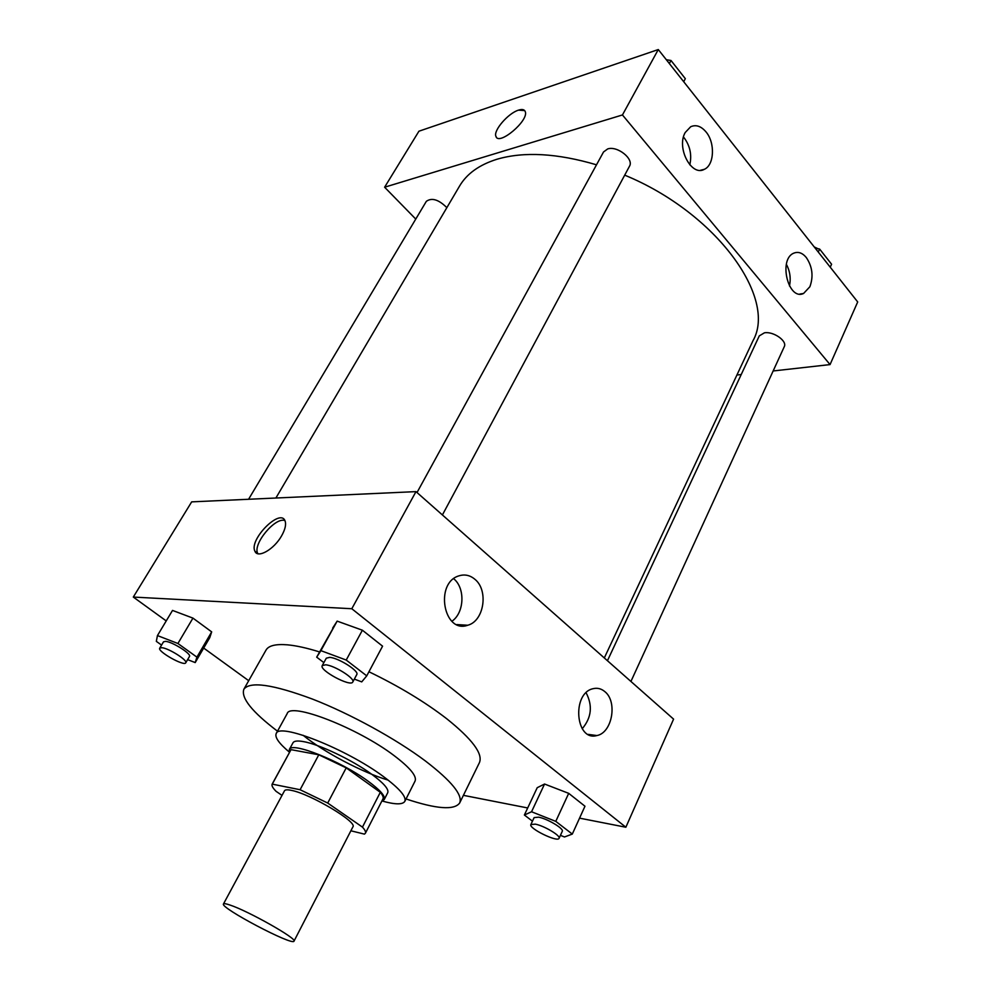 <?xml version="1.0" encoding="UTF-8"?>
<svg xmlns="http://www.w3.org/2000/svg" width="991" height="991" viewBox="0 0 991 991"><rect width="100%" height="100%" fill="white"/><g stroke="black" fill="none" stroke-linecap="round" stroke-linejoin="round"><path stroke-width="1.49" d="M230.036 905.056C248.444 911.076 297.672 938.923 294.005 941.153C293.014 946.294 219.779 907.682 223.471 903.965C223.867 903.321 226.059 903.681 230.036 905.056M223.471 903.965L284.504 790.781C285.16 789.654 287.539 789.53 291.627 790.422C310.654 794.051 357.763 822.158 352.907 826.853L294.005 941.153M318.792 754.795L346.206 767.864L380.309 792.317L362.458 827.126L327.711 803.057L300.1 789.728L318.792 754.795L291.02 749.654L272.166 784.116C271.447 785.59 272.748 787.994 276.08 791.338L282.026 795.389M350.888 830.792L364.44 834.125L365.382 833.27C366.013 831.994 365.035 829.95 362.458 827.126M300.1 789.728L272.166 784.116M346.206 767.864L327.711 803.057M291.02 749.654L272.537 783.658M380.309 792.317C382.786 795.253 383.678 797.445 382.972 798.87L365.382 833.27M381.857 801.038L384.248 799.526C385.524 796.132 380.11 789.988 367.983 781.106C340.706 761.014 291.28 741.392 289.347 749.481L289.446 752.318M289.347 749.481L293.002 742.779C294.03 740.983 297.362 740.562 303.011 741.528C318.606 743.981 352.177 759.911 371.588 774.169C383.666 783.076 389.042 789.257 387.729 792.713L384.248 799.526M382.043 800.988C395.05 804.642 402.643 804.766 404.824 801.372C406.607 796.739 399.41 788.427 383.22 776.411C346.305 748.886 278.768 722.328 276.204 733.563C274.631 737.267 279.016 743.461 289.384 752.144M404.824 801.372L415.08 781.044C417.013 776.139 409.977 767.629 393.972 755.514C357.491 727.716 290.09 701.777 287.179 713.607L276.204 733.563M303.097 735.285C324.045 752.256 362.359 772.46 388.199 780.152M406.037 798.957C436.399 809.065 454.274 810.403 459.663 802.995C462.933 795.055 451.524 781.057 425.436 761.001C395.892 738.828 350.294 713.805 312.487 699.089C272.921 684.385 250.054 681.09 243.873 689.228C240.813 697.862 252.024 711.848 277.505 731.197M368.937 671.749C398.977 686.255 424.916 701.925 446.755 718.772C472.236 739.199 483.125 753.804 479.433 762.612L459.663 802.995M243.873 689.228L266.022 650.096C268.586 645.624 275.721 643.877 287.427 644.831C296.185 645.624 306.888 647.99 319.548 651.942M579.549 818.145L625.866 827.237L351.805 608.734L133.302 597.065L166.228 620.923M203.688 648.064L248.704 680.693M463.416 795.339L527.695 807.962M354.332 679.108L361.727 681.882L366.744 675.862L382.576 646.169L362.384 630.202L337.151 621.122L316.686 657.144L323.871 662.62M560.435 835.351L564.486 836.974L572.303 834.088L584.975 806.228L568.698 793.345L544.555 784.03L537.221 787.696L524.375 815.023L532.452 821.167M187.621 659.622L195.202 662.583L209.758 637.671L211.678 631.874L192.948 618.111L172.521 610.419L157.445 635.578L156.33 641.363L161.57 645.091M351.805 608.734L415.985 491.623L673.583 719.132L625.866 827.237M415.985 491.623L191.672 501.867L133.302 597.065M255.405 552.074L257.202 553.486M281.642 535.772C274.061 549.435 257.573 558.813 254.898 551.182C248.778 539.674 280.242 507.9 285.024 520.82C286.362 524.363 285.235 529.343 281.642 535.772M284.888 520.548C275.151 516.844 252.544 544.158 257.71 553.412L257.858 553.709M604.82 691.607C617.777 701.628 612.19 732.944 596.855 735.557C575.375 741.788 571.522 692.932 593.188 688.671C597.424 687.667 601.302 688.658 604.82 691.607M474.788 579.202C488.811 590.19 484.141 621.134 467.727 625.247C443.559 634.104 434.405 582.72 459.044 575.821C464.729 574.074 469.982 575.201 474.788 579.202M582.225 728.732C591.528 717.657 592.816 705.679 586.115 692.783M451.871 621.283C464.407 612.884 465.436 588.109 453.692 578.732M275.894 498.015L459.551 186.085C466.823 173.71 479.334 164.754 497.086 159.217C524.053 151.375 557.19 153.233 596.508 164.803M624.702 175.147C717.05 213.115 777.291 298.427 752.962 340.78L604.312 657.95M446.854 207.652C438.679 199.55 431.841 197.444 426.353 201.322L248.58 499.266M607.446 660.724L759.292 335.875L764.433 332.815C773.488 331.18 787.511 341.053 784.253 346.726L630.92 681.461M417.025 492.527L603.531 151.97L607.694 148.923C617.381 145.566 634.203 159.031 629.471 166.265L442.407 514.948M622.447 114.956L830.049 364.589L857.698 301.945L658.284 49.55L622.447 114.956L384.607 187.212L415.762 219.073M736.908 375.019L741.218 374.536M773.141 370.968L830.049 364.589M809.882 286.733L803.59 293.46C788.167 301.029 778.046 258.874 794.014 253.077C798.337 251.441 802.437 252.916 806.29 257.511C812.422 266.666 813.611 276.402 809.882 286.733M685.202 132.521L690.677 126.749C695.992 124.408 701.108 126.142 706.038 131.939C715.329 142.853 714.325 165.076 704.341 169.312C691.545 176.918 676.196 147.857 685.202 132.521M658.284 49.55L418.933 131.208L384.607 187.212M789.468 285.99C791.029 278.322 789.988 271.088 786.346 264.287M689.798 164.828C691.978 155.03 690.12 146.061 684.248 137.947L683.48 137.068M524.673 110.583L518.516 110.137C522.121 108.998 524.363 109.456 525.218 111.525C529.343 120.382 498.498 146.371 495.909 136.337C493.134 130.639 508.247 113.135 518.516 110.137C508.247 113.147 493.134 130.651 495.909 136.337L496.466 137.291M683.703 81.72L685.326 78.673L671.006 60.488L666.423 59.745M671.006 60.488L669.346 63.548M674.487 64.898L676.568 67.549M830.235 267.198L831.585 264.238L819.644 249.075L815.184 248.146M819.644 249.075L818.269 252.048M814.218 246.92L817.996 248.741M821.589 251.553L823.335 253.758M195.202 662.583L196.912 657.132L177.909 643.493L157.445 635.578M159.737 648.151L163.503 641.834L165.534 641.363C172.298 641.685 191.833 654.048 189.467 656.488L185.751 662.806C184.289 666.658 157.086 651.347 159.737 648.151L161.756 647.693C168.507 648.064 188.092 660.427 185.751 662.806M209.758 637.671L211.678 631.874L196.912 657.132M211.678 631.874L192.948 618.111L177.909 643.493M192.948 618.111L172.521 610.419M366.744 675.862L346.218 660.056L320.898 650.653L316.686 657.144M322.236 665.605L326.299 658.197L329.656 657.367C338.588 657.851 359.584 671.217 356.772 674.574L352.784 682.006C350.789 687.32 318.879 670.176 322.236 665.605L325.593 664.812C334.5 665.357 355.558 678.724 352.784 682.006M382.576 646.169L362.384 630.202L346.218 660.056M362.384 630.202L337.151 621.122L320.898 650.653M337.151 621.122L332.679 628.083M572.303 834.088L555.778 821.366L531.548 811.765L524.375 815.023M530.879 824.537L534.124 817.6L538.609 817.166C547.416 818.715 564.213 828.773 562.269 831.325L559.073 838.312C557.797 842.697 528.339 828.29 530.879 824.537L535.351 824.153C544.158 825.763 560.98 835.809 559.073 838.312M584.975 806.228L568.698 793.345L555.778 821.366M568.698 793.345L544.555 784.03L531.548 811.765M544.555 784.03L537.221 787.696M254.898 551.182L257.71 553.412M596.855 735.557L588.183 734.381M467.727 625.247L456.814 624.578M803.59 293.46L799.799 294.054M704.341 169.312L700.439 170.303"/></g></svg>
